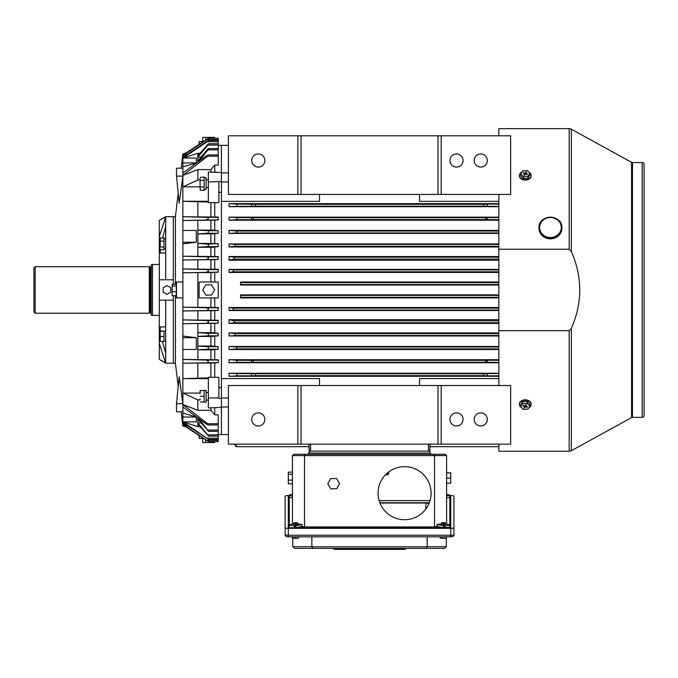 <?xml version="1.0" encoding="UTF-8"?>
<svg xmlns="http://www.w3.org/2000/svg" width="678" height="678" viewBox="0 0 678 678"><rect width="100%" height="100%" fill="white"/><g stroke="black" fill="none" stroke-linecap="round" stroke-linejoin="round"><path stroke-width="1.02" d="M152.491 315.448L151.211 315.101L151.211 264.818L152.491 264.479L152.491 315.448L159.305 315.448M149.304 266.708L149.304 313.211L35.171 313.211L35.171 266.708L149.304 266.708L150.279 267.217L150.279 312.702L151.211 313.27M35.171 266.708L33.9 267.988L33.9 311.939L35.171 313.211M644.1 415.461A1.915 1.915 0 0 1 642.185 417.368L632.489 417.368L632.489 162.551L642.185 162.551A1.915 1.915 0 0 1 644.1 164.466L644.1 415.461M632.489 417.368A1.915 1.915 0 0 0 631.565 417.606L631.565 162.313A1.915 1.915 0 0 0 632.489 162.551M631.565 417.606L571.334 450.709A4.458 4.458 0 0 1 569.181 451.26L498.855 451.26L498.855 444.132M631.565 162.313L571.334 129.21A4.458 4.458 0 0 0 569.181 128.659L498.855 128.659L498.855 135.795M498.855 194.408L498.855 249.241L569.181 249.241L571.334 251.487C582.546 277.175 582.546 302.829 571.334 328.44L569.181 330.678L498.855 330.678L498.855 385.519M498.855 249.241L498.855 330.678M165.678 248.699L164.017 248.623M164.017 248.699L165.678 248.623M164.017 341.042L165.678 341.042M160.22 330.864L165.678 331.228M200.196 177.39L204.154 177.034L204.154 180.34L204.154 177.789L206.129 177.789L206.129 189.509L205.137 189.493M206.129 189.433L204.154 189.509L204.154 186.967L204.154 190.272L200.391 190.272L200.078 188.798L200.391 190.272M204.154 402.13L204.154 390.409L206.129 390.409L206.129 402.13L204.154 402.13M160.22 247.038L160.22 237.919L160.22 247.038L164.017 247.038L164.017 249.665L160.22 249.665M160.22 237.919L164.017 237.919L164.017 247.038M164.017 241.165L160.22 241.165M160 341.237L160 331.025M160.22 341.407L164.017 341.407L164.017 331.228L160.22 331.228L160.22 341.042M164.017 336.5L160.22 336.5M200.078 178.509L200.078 188.798M200.391 180.34L204.154 180.34L204.154 186.967L200.391 186.967M200.078 188.433L200.078 184.018M200.078 183.289L200.078 178.865M200.078 398.825L200.078 399.452M208.358 392.452L206.129 392.452M208.358 400.096L206.129 400.096M200.391 390.536L200.078 393.087L200.078 390.536L204.154 390.536L204.154 402.003L200.391 402.003M182.874 403.571L176.5 403.766L179.204 376.765L182.874 403.571L182.874 393.071L200.078 393.071L200.078 393.723M204.154 396.274L200.391 396.274M538.985 228.232L538.985 227.749A11.467 10.594 0 0 0 550.451 238.342A11.467 10.594 0 0 0 561.918 227.749A11.467 10.594 0 0 0 550.451 217.155A11.467 10.594 0 0 0 538.985 227.749C538.307 214.011 562.604 214.011 561.918 227.749L561.918 228.232A11.467 10.594 0 0 1 550.451 238.826A11.467 10.594 0 0 1 538.985 228.232M521.78 407.809A5.89 4.17 -0 0 1 519.399 404.461A5.89 4.17 -0 0 1 527.696 400.656A5.89 4.17 -0 0 1 531.188 404.461A5.89 4.17 -0 0 1 528.798 407.817M519.407 404.241A5.89 4.17 -0 0 1 519.399 404.012A5.89 4.17 -0 0 1 527.696 400.206A5.89 4.17 -0 0 1 531.188 404.012A5.89 4.17 -0 0 1 531.179 404.241M520.687 406.732L520.687 404.791L522.585 401.808L527.196 401.478L529.908 404.13L529.908 406.071L528.001 409.054L523.391 409.393L520.687 406.732L522.585 403.741L527.196 403.41L529.908 406.071M525.679 405.139L525.933 406.054L526.586 405.029L525.882 404.808L525.23 405.834L523.357 405.486L523.043 405.986L524.492 406.444L524.628 405.893M524.857 405.936L524.492 406.444M524.653 406.749L524.001 407.766L524.704 407.986L525.357 406.961L525.255 405.8M524.602 406.825L524.704 407.986M525.645 405.19L525.357 406.961M525.781 406.851L527.23 407.309L527.543 406.817L525.933 406.054M527.179 406.707L527.23 407.309M522.585 401.808L522.585 403.741M527.196 401.478L527.196 403.41M528.806 172.102A5.89 4.17 180 0 1 531.188 175.449A5.89 4.17 180 0 1 522.891 179.255A5.89 4.17 180 0 1 519.399 175.449A5.89 4.17 180 0 1 521.789 172.093M531.179 175.67A5.89 4.17 180 0 1 531.188 175.899A5.89 4.17 180 0 1 522.891 179.704A5.89 4.17 180 0 1 519.399 175.899A5.89 4.17 180 0 1 519.407 175.67M529.908 173.178L529.908 175.119L528.001 178.102L523.391 178.433L520.687 175.78L520.687 173.839L522.585 170.856L527.196 170.525L529.908 173.178L528.001 176.17L523.391 176.5L520.687 173.839M525.73 173.975L526.586 172.144L525.882 171.924L525.331 174.11M525.984 173.085L525.882 171.924M524.942 174.721L525.23 172.949M524.806 173.059L523.357 172.602L523.043 173.093L524.492 173.551L524.001 174.882L524.704 175.102L525.781 173.966L527.23 174.424L527.543 173.932L526.094 173.466L525.959 174.017M523.408 173.212L523.357 172.602M524.908 174.771L524.653 173.856M523.391 178.433L523.391 176.5M528.001 178.102L528.001 176.17M474.21 160.517A6.56 6.56 0 0 1 480.77 153.948A6.56 6.56 0 0 1 487.329 160.517A6.56 6.56 0 0 1 480.77 167.076A6.56 6.56 0 0 1 474.21 160.517M449.955 160.517A6.56 6.56 0 0 1 456.514 153.948A6.56 6.56 0 0 1 463.074 160.517A6.56 6.56 0 0 1 456.514 167.076A6.56 6.56 0 0 1 449.955 160.517M251.733 160.517A6.56 6.56 0 0 1 258.293 153.948A6.56 6.56 0 0 1 264.852 160.517A6.56 6.56 0 0 1 258.293 167.076A6.56 6.56 0 0 1 251.733 160.517M487.329 419.411A6.56 6.56 0 0 0 480.77 412.851A6.56 6.56 0 0 0 474.21 419.411A6.56 6.56 0 0 0 480.77 425.97A6.56 6.56 0 0 0 487.329 419.411M463.074 419.411A6.56 6.56 0 0 0 456.514 412.851A6.56 6.56 0 0 0 449.955 419.411A6.56 6.56 0 0 0 456.514 425.97A6.56 6.56 0 0 0 463.074 419.411M264.852 419.411A6.56 6.56 0 0 0 258.293 412.851A6.56 6.56 0 0 0 251.733 419.411A6.56 6.56 0 0 0 258.293 425.97A6.56 6.56 0 0 0 264.852 419.411M486.99 374.705L487.889 373.57L483.939 373.731L483.363 375.646L487.177 375.841L486.99 374.705M486.957 361.298L487.745 360.247L486.118 360.357L485.634 362.264L487.211 362.349L486.957 361.298M486.957 218.63L487.211 217.579L485.634 217.655L486.118 219.57L487.745 219.68L486.957 218.63M486.99 205.222L487.177 204.078L483.363 204.281L483.939 206.188L487.889 206.358L486.99 205.222M498.855 272.446L229.062 272.446L229.062 269.403L498.855 269.403M498.855 260.25L229.062 260.25L229.062 256.513L498.855 256.513M498.855 246.962L229.062 246.962L229.062 243.919L498.855 243.919M498.855 233.435L229.062 233.435L229.062 230.401L498.855 230.401M498.855 220.206L229.062 220.206L229.062 217.163L498.855 217.163M498.855 206.68L229.062 206.68L229.062 203.637L498.855 203.637M498.533 284.548L498.533 281.997L240.529 281.997L240.529 285.04L498.533 285.04L498.533 284.548L240.529 284.548M319.524 194.408L319.524 201.358L221.418 201.358L221.418 378.57L319.524 378.57L319.524 385.519M419.538 194.408L419.538 201.358L498.855 201.358M441.2 135.795L441.2 194.408L510.636 194.408L510.636 135.795L438.013 135.795L438.013 194.408L441.2 194.408M510.636 385.519L441.2 385.519L441.2 444.132L510.636 444.132L510.636 385.519M498.533 295.379L498.533 297.922L240.529 297.922L240.529 294.888L498.533 294.888L498.533 295.379L240.529 295.379M297.862 135.795L297.862 194.408L228.427 194.408L228.427 135.795L438.013 135.795M221.418 181.492L208.358 181.958L208.358 172.051L221.418 172.483L221.418 145.355L221.418 434.573L218.231 434.573M419.538 385.519L419.538 378.57L498.855 378.57M498.855 310.524L229.062 310.524L229.062 307.481L498.855 307.481M498.855 323.406L229.062 323.406L229.062 319.677L498.855 319.677M498.855 336L229.062 336L229.062 332.966L498.855 332.966M498.855 349.526L229.062 349.526L229.062 346.483L498.855 346.483M498.855 362.755L229.062 362.755L229.062 359.721L498.855 359.721M498.855 376.282L229.062 376.282L229.062 373.247L498.855 373.247M297.862 194.408L438.013 194.408M297.862 385.519L297.862 444.132L228.427 444.132L228.427 385.519L441.2 385.519M229.062 362.755L237.198 362.349L236.664 360.247L229.062 359.721M251.318 360.247L251.852 362.349L253.428 362.264L252.945 360.357L236.664 360.247M229.062 220.206L236.664 219.68L237.198 217.579L229.062 217.163M251.852 217.579L251.318 219.68L252.945 219.57L253.428 217.655L237.198 217.579M229.062 260.25L234.02 259.055L234.207 257.157L229.062 256.513M229.062 206.68L236.52 206.358L237.232 204.078L229.062 203.637M251.885 204.078L251.174 206.358L255.123 206.188L255.691 204.281L237.232 204.078M229.062 246.962L235.012 246.326L235.317 244.411L229.062 243.919M229.062 233.435L236.461 232.944L236.868 231.037L229.062 230.401M229.062 272.446L233.317 271.802L233.435 269.895L229.062 269.403M229.062 310.524L233.435 310.024L233.317 308.126L229.062 307.481M229.062 323.406L234.207 322.77L234.02 320.872L229.062 319.677M229.062 336L235.317 335.508L235.012 333.601L229.062 332.966M229.062 349.526L236.868 348.89L236.461 346.975L229.062 346.483M229.062 376.282L237.232 375.841L236.52 373.57L229.062 373.247M251.174 373.57L251.885 375.841L255.691 375.646L255.123 373.731L236.52 373.57M236.046 444.132L236.046 446.675L309.092 446.675M429.733 453.048L430.098 444.132L429.733 451.133L309.329 451.133L308.965 444.132L309.329 453.048M428.462 444.132L428.462 451.133L310.6 451.133L310.6 444.132M297.862 444.132L441.2 444.132M228.427 397.986L221.418 397.986M228.427 406.995L221.418 406.995M228.427 172.932L221.418 172.932M228.427 181.941L221.418 181.941M431.081 493.186A26.51 26.51 0 0 0 404.571 466.667A26.51 26.51 0 0 0 378.061 493.186A26.51 26.51 0 0 0 404.571 519.695A26.51 26.51 0 0 0 431.081 493.186M443.429 524.28L445.336 524.619L441.514 524.619L441.548 522.992L444.997 522.687L441.861 522.687M295.633 524.28L297.54 524.619L293.718 524.619L293.752 522.992L297.201 522.687L294.066 522.687M430.03 500.559L379.104 500.559M293.718 454.319L292.447 455.599L293.718 454.319L308.371 454.319L308.371 453.048L430.691 453.048L430.691 454.319L445.336 454.319L446.616 455.599L446.616 524.077M446.616 497.949L449.802 497.389L449.802 526.509M441.514 523.78L436.937 524.586L437.107 526.492L443.497 527.603L295.566 527.603L301.956 526.492L302.125 524.586L297.54 523.78M437.107 526.492L434.556 526.942L304.507 526.942L301.956 526.492M434.556 526.942L434.556 455.599L304.507 455.599L304.507 526.942M293.718 523.857L289.26 524.628L289.26 497.389L292.447 497.949M445.336 454.319L446.616 455.599L434.556 455.599L434.03 454.319L305.032 454.319L304.507 455.599L292.447 455.599L292.447 524.077M436.937 524.586L444.7 525.721A5.093 0.881 0 0 0 449.802 524.84L445.336 523.857M443.497 525.721L443.497 527.603M289.26 526.509L289.26 524.84A5.093 0.881 0 0 0 294.362 525.721L295.566 525.721L295.566 527.603M292.447 494.482A5.093 0.881 0 0 0 289.26 495.304L289.26 497.389M446.616 496.067L449.802 495.304A5.093 0.881 0 0 0 446.616 494.482M449.802 495.508L449.802 497.389M449.802 524.84L449.802 527.73M385.553 474.71L388.002 474.71L388.638 474.066L388.638 471.99M295.566 525.721L302.125 524.586M289.26 495.508L292.447 496.067M379.824 502.695L429.31 502.695M294.676 548.383L444.387 548.383L294.676 548.383L292.777 546.705L311.88 546.705L312.668 548.383M289.26 495.576L288.303 495.576A3.187 0.551 0 0 0 285.124 496.135L285.124 527.772A3.187 0.551 0 0 0 288.303 528.323L450.751 528.323A3.187 0.551 0 0 0 453.938 527.772L453.938 496.135A3.187 0.551 0 0 0 450.751 495.576L449.802 495.576M285.124 503.034L285.124 534.671A3.187 0.551 0 0 0 288.303 535.222L450.751 535.222A3.187 0.551 0 0 0 453.938 534.671L453.938 503.034M285.124 527.772L285.124 534.671C285.277 536.188 286.336 536.9 288.303 536.807L288.303 536.773M453.938 527.772L453.938 534.671C454.235 535.925 453.175 536.629 450.751 536.807L450.751 536.773M289.26 496.177L288.303 496.465L288.303 527.442L290.218 527.772L450.751 527.442L450.751 496.465L449.802 496.177M311.88 536.807L311.88 546.705M311.88 546.807L427.182 546.807L427.182 536.807M446.294 538.027L446.285 546.705L444.387 548.383M292.777 546.705L292.769 538.069M450.751 502.11L449.802 501.822M289.26 501.822L288.303 502.11L288.303 527.442M428.962 503.559L425.86 503.017L379.951 503.017M427.182 546.807L426.394 548.383M425.86 503.017L425.86 508.975M405.207 548.383L405.207 549.341L333.856 549.341L333.856 548.383M297.201 522.687L297.54 523.052L295.303 523.374L293.718 523.052M292.32 536.807L292.32 538.001L295.032 538.391L298.345 538.179L298.947 536.807M295.032 536.807L295.032 538.391M298.345 536.807L298.345 538.179M444.997 522.687L445.336 523.052L443.098 523.374L441.514 523.052M440.115 536.807L440.115 538.001L442.827 538.391L446.141 538.179L446.743 536.807M442.827 536.807L442.827 538.391M446.141 536.807L446.141 538.179M327.788 483.778L330.83 488.821L336.712 488.711L339.559 483.558L336.517 478.515L330.635 478.626L327.788 483.778M446.616 472.829L450.751 472.829L450.751 483.134L446.616 483.134M450.751 478.092L446.616 478.092M450.751 472.939L446.616 472.939M292.447 480.134L288.303 480.134L288.303 483.795L292.447 483.795M288.303 480.134L288.303 474.312L292.447 474.312M288.303 474.312L288.303 472.159L292.447 472.159M214.731 407.876L214.731 414.843L218.231 414.843L218.231 431.335L208.587 431.335L198.9 418.707M200.078 426.691L197.849 426.691L197.849 419.106L208.587 431.335M218.231 431.335L218.231 436.149L208.629 436.149L197.849 422.852L201.002 422.852M197.849 424.123L208.629 436.149M182.899 168.195L182.899 176.153L176.5 176.153L176.5 168.195L182.899 168.195L182.874 166.881L196.306 162.915L196.306 158.042L182.874 158.042L182.874 153.948L186.111 152.914L199.12 144.389L199.12 141.532L203.476 141.532M218.231 436.149L218.231 441.641L214.562 441.641L214.562 442.539L211.519 442.539L211.519 441.641M218.231 425.013L208.451 425.013L207.654 423.742L182.874 404.554L197.849 410.3L197.849 399.918L200.078 399.918M182.874 406.91L205.815 423.742L208.451 425.013M218.231 439.471L208.629 439.471L182.874 421.716L197.849 426.691M181.187 411.732L182.874 425.97L182.874 422.64L208.629 439.471M218.231 441.641L208.663 441.641L182.874 424.335L187.891 425.97M182.874 424.877L208.663 441.641M178.204 386.68L175.424 363.222L175.424 295.71M175.424 284.209L175.424 216.697L178.204 193.247M182.874 422.64L182.874 411.732L176.5 411.732L176.5 403.766M208.358 377.892L182.874 378.655L182.874 393.071L197.849 399.918M208.358 378.655L182.874 378.655L182.874 297.922L176.5 297.922L176.5 281.997L182.899 281.997L182.874 243.86L196.306 242.216L182.874 242.216L182.874 243.86M196.306 242.216L196.306 230.444L182.874 230.444L182.874 201.264L208.358 202.036M200.078 180.009L197.849 180.009L182.874 186.848L182.874 201.264L208.358 201.264M200.078 186.848L182.874 186.848L182.874 176.356L179.204 203.163L176.5 176.153M181.187 168.195L182.874 153.948M175.424 216.697L173.322 216.697L173.322 279.768L159.305 279.768L159.305 343.373L165.678 363.222L173.322 363.222L173.322 295.71M173.322 284.209L173.322 216.697L165.678 216.697L165.678 279.768M175.424 363.222L173.322 363.222L173.322 300.159L165.678 300.159L165.678 326.915L160.372 326.915L165.678 326.915L165.678 363.044L159.305 359.357L159.305 343.373M218.867 192.315L221.418 192.315M218.867 181.958L218.867 202.629L208.358 202.629L208.358 181.958M197.849 377.892L197.849 363.035L182.874 363.222L218.231 362.594L218.231 359.772L197.849 359.611L197.849 323.533L182.874 323.728L218.231 323.092L218.231 320.262L197.849 320.101L197.849 310.795L182.874 310.982L218.231 310.346L218.231 307.515L197.849 307.363L197.849 272.564L182.874 272.759L218.231 272.124L218.231 269.285L197.849 269.132L197.849 259.818L182.874 260.021L218.231 259.377L218.231 256.547L197.849 256.386L197.849 220.316L182.874 220.519L218.231 219.875L218.231 217.036L214.731 217.036L214.731 202.629M210.909 256.386L210.909 247.284L197.849 247.284L207.205 246.639C208.756 245.894 208.977 245.046 207.875 244.097L218.231 243.673L210.909 243.461L210.909 233.902L197.849 233.902L207.104 233.266C208.663 232.546 208.96 231.698 207.977 230.715L218.231 230.715L214.731 230.3L214.731 220.155L218.231 219.875M214.731 243.673L214.731 233.664L218.231 233.266L207.104 233.266M214.731 256.547L214.731 247.046L218.231 246.639L207.205 246.639M214.731 269.285L214.731 259.666L218.231 259.377M214.731 281.997L214.731 272.403L218.231 272.124M214.731 307.515L214.731 297.922M214.731 320.262L214.731 310.634L218.231 310.346M210.909 359.611L210.909 349.848L197.849 349.848L207.977 349.204C208.96 348.238 208.671 347.382 207.104 346.661L218.231 346.661L210.909 346.026L210.909 336.466L197.849 336.466L207.875 335.83C208.985 334.881 208.756 334.034 207.205 333.279L218.231 333.279L214.731 332.881L214.731 323.381L218.231 323.092M214.731 346.255L214.731 336.246L218.231 335.83L207.875 335.83M214.731 359.772L214.731 349.628L218.231 349.204L207.977 349.204M221.418 398.435L218.867 398.435L218.867 377.299L214.731 377.299L214.731 362.883L218.231 362.594M218.867 387.613L221.418 387.613M218.867 397.961L208.358 397.961L208.358 407.876L221.418 407.444L221.418 434.573L228.427 434.573M214.731 172.051L214.731 165.085L218.231 165.085L218.231 156.186L207.654 156.186L208.451 154.915L205.815 156.186L182.874 173.009M214.731 377.299L208.358 377.299L208.358 397.961M210.909 377.299L210.909 363.035L214.731 362.883M197.849 363.035L210.909 363.035M214.731 414.843L210.909 410.3L197.849 410.3M210.909 410.3L210.909 407.876M210.909 172.051L210.909 169.619L214.731 165.085M197.849 180.009L197.849 169.619L210.909 169.619M214.731 217.036L197.849 216.892L197.849 202.036M210.909 216.892L210.909 202.629M207.654 156.186L182.874 175.365L197.849 169.619M197.849 216.892L182.874 216.697L207.654 217.333C208.943 218.477 208.332 219.325 205.815 219.875M210.909 281.997L210.909 272.564L214.731 272.403M197.849 161.983L197.849 153.236L200.078 153.236M208.663 138.278L218.231 138.278L218.231 141.727L207.146 141.727L182.874 158.211L197.849 153.236M197.849 256.386L182.874 256.199L207.146 256.835C209.095 257.826 208.824 258.674 206.324 259.377M182.874 336.068L196.306 337.712L196.306 349.484L182.874 349.484M197.849 359.611L182.874 359.399L205.815 360.043C208.332 360.603 208.943 361.459 207.654 362.594M182.874 413.046L196.306 417.004L196.306 421.886L182.874 421.886M197.849 419.106L197.849 417.945M206.493 272.124C208.934 271.361 209.095 270.514 206.985 269.573L182.874 268.937L197.849 269.132M218.231 269.573L206.985 269.573M197.849 272.564L210.909 272.564M218.231 256.835L207.146 256.835M197.849 259.818L214.731 259.666M218.231 217.333L207.654 217.333M197.849 220.316L214.731 220.155M206.985 310.346C209.095 309.414 208.934 308.566 206.493 307.804L182.874 307.159L197.849 307.363M218.231 307.804L206.493 307.804M197.849 310.795L214.731 310.634M207.146 323.092C209.095 322.101 208.824 321.253 206.324 320.541L182.874 319.906L197.849 320.101M218.231 320.541L206.324 320.541M197.849 323.533L214.731 323.381M218.231 360.043L205.815 360.043M218.231 139.549L206.985 139.549C209.095 138.032 208.934 138.032 206.493 139.549L182.874 155.042M187.891 153.957L182.874 155.584L206.985 139.549C209.095 138.032 208.934 138.032 206.493 139.549M206.324 141.727C208.824 140.202 209.095 140.202 207.146 141.727C209.095 140.202 208.824 140.202 206.324 141.727L182.874 157.288M218.231 141.727L218.231 156.186M218.231 440.369L206.985 440.369M218.231 438.2L207.146 438.2M218.231 423.742L207.654 423.742M203.476 438.395L199.12 438.395L199.12 435.539L186.111 427.004L182.874 425.97M210.909 349.848L214.731 349.628M210.909 320.101L210.909 310.795M214.731 332.881L210.909 332.644L210.909 323.533M210.909 332.644L197.849 332.644L207.205 333.279M210.909 307.363L210.909 297.922M214.731 230.3L210.909 230.079L210.909 220.316M210.909 230.079L197.849 230.079L207.977 230.715M210.909 247.284L214.731 247.046M210.909 269.132L210.909 259.818M207.875 244.097L197.849 243.461L210.909 243.461M218.231 244.097L218.231 246.639M210.909 233.902L214.731 233.664M218.231 230.715L218.231 233.266M207.104 346.661L197.849 346.026L210.909 346.026M218.231 346.661L218.231 349.204M210.909 336.466L214.731 336.246M218.231 333.279L218.231 335.83M198.9 161.211L207.977 149.863C208.96 148.27 208.671 148.27 207.104 149.863L197.849 160.813M218.231 149.863L207.977 149.863L208.587 148.592L218.231 148.592M201.002 157.076L197.849 157.076L207.875 145.05C208.985 143.456 208.756 143.456 207.205 145.05L197.849 155.796M218.231 145.05L207.875 145.05C208.985 143.456 208.756 143.456 207.205 145.05M218.231 434.878L207.875 434.878M218.231 430.064L207.977 430.064M182.899 403.766L182.899 411.732M182.899 281.997L182.899 297.922M196.306 417.004L182.874 417.004M196.306 337.712L182.874 337.712M182.874 230.444L182.874 242.216M182.874 158.042L182.874 166.881M196.306 162.915L182.874 162.915M199.12 281.997L218.231 281.997L218.231 297.922L199.12 297.922L199.12 281.997M176.288 291.752L172.153 291.752L172.153 295.71L176.288 295.71L176.288 284.209L172.153 284.209L172.153 285.997L176.288 285.997M172.153 291.752L172.153 285.997M202.79 290.074L205.832 295.116L211.714 295.006L214.562 289.853L211.519 284.811L205.637 284.921L202.79 290.074M211.519 442.539L202.79 442.539L202.79 438.395M205.637 442.539L205.637 439.81M202.79 141.532L202.79 137.388L205.832 137.388L205.832 139.99M205.832 137.388L211.714 137.388L211.714 138.278M211.714 137.388L214.562 137.388L214.562 138.278M170.771 287.752L166.949 285.548L163.127 287.752L163.127 292.167L166.949 294.379L170.771 292.167L170.771 287.752M165.678 363.222L159.305 359.357M165.678 300.159L159.305 300.159M165.678 253.013L160.372 253.013L159.957 248.623M162.61 237.919L165.678 226.698M159.305 279.768L159.305 236.554L165.678 216.875L159.305 220.375L165.678 216.697M159.957 331.305L160.372 326.915L163.127 326.915M165.678 353.221L162.449 341.407M159.796 330.211L159.881 330.856M159.754 251.945L159.974 252.741M159.305 236.554L159.305 220.562M163.127 253.013L160.372 253.013M571.334 251.487L571.334 129.21M569.181 249.241L569.181 128.659M569.181 451.26L569.181 330.678M571.334 450.709L571.334 328.44M642.185 417.368L642.185 162.551M561.282 227.503A10.831 10.009 0 0 0 550.451 217.494A10.831 10.009 0 0 0 539.62 227.503A10.831 10.009 0 0 0 550.451 237.512A10.831 10.009 0 0 0 561.282 227.503M487.889 373.57L498.855 373.57M487.745 360.247L498.855 360.247M487.211 217.579L498.855 217.579M487.177 204.078L498.855 204.078M498.533 282.641L240.529 282.641M498.533 297.286L240.529 297.286M486.118 360.357L252.945 360.357M487.211 362.349L498.855 362.349M485.634 362.264L253.428 362.264M251.852 362.349L237.198 362.349M485.634 217.655L253.428 217.655M487.745 219.68L498.855 219.68M486.118 219.57L252.945 219.57M251.318 219.68L236.664 219.68M498.855 257.157L234.207 257.157M498.855 259.055L234.02 259.055M483.363 204.281L255.691 204.281M487.889 206.358L498.855 206.358M483.939 206.188L255.123 206.188M251.174 206.358L236.52 206.358M498.855 244.411L235.317 244.411M498.855 246.326L235.012 246.326M498.855 231.037L236.868 231.037M498.855 232.944L236.461 232.944M498.855 269.895L233.435 269.895M498.855 271.802L233.317 271.802M498.855 310.024L233.435 310.024M498.855 308.126L233.317 308.126M498.855 322.77L234.207 322.77M498.855 320.872L234.02 320.872M498.855 335.508L235.317 335.508M498.855 333.601L235.012 333.601M498.855 348.89L236.868 348.89M498.855 346.975L236.461 346.975M483.939 373.731L255.123 373.731M487.177 375.841L498.855 375.841M483.363 375.646L255.691 375.646M251.885 375.841L237.232 375.841M301.049 135.795L301.049 194.408M438.013 385.519L438.013 444.132M301.049 385.519L301.049 444.132M444.7 527.772L444.7 525.721M294.362 525.721L294.362 527.772M386.197 474.066L388.638 474.066M288.303 528.323L288.303 536.807L450.751 536.807L450.751 528.323M427.182 546.705L446.285 546.705M403.291 549.341L403.291 548.383M335.771 549.341L335.771 548.383M150.279 267.217L151.211 266.657M152.491 264.479L159.305 264.479M150.279 312.702L149.304 313.211M164.017 238.885L165.678 238.885M208.358 179.831L206.129 179.831M208.358 187.475L206.129 187.475M531.188 404.461L531.188 404.012M519.399 404.461L519.399 404.012M531.188 175.449L531.188 175.899M519.399 175.449L519.399 175.899M218.231 145.355L228.427 145.355M429.962 446.675L498.855 446.675M234.58 444.132L236.046 446.675M297.54 523.052L297.54 524.619M445.336 523.052L445.336 524.619M218.231 140.456L208.629 140.456M218.231 154.915L208.451 154.915M218.231 143.778L208.629 143.778"/></g></svg>
